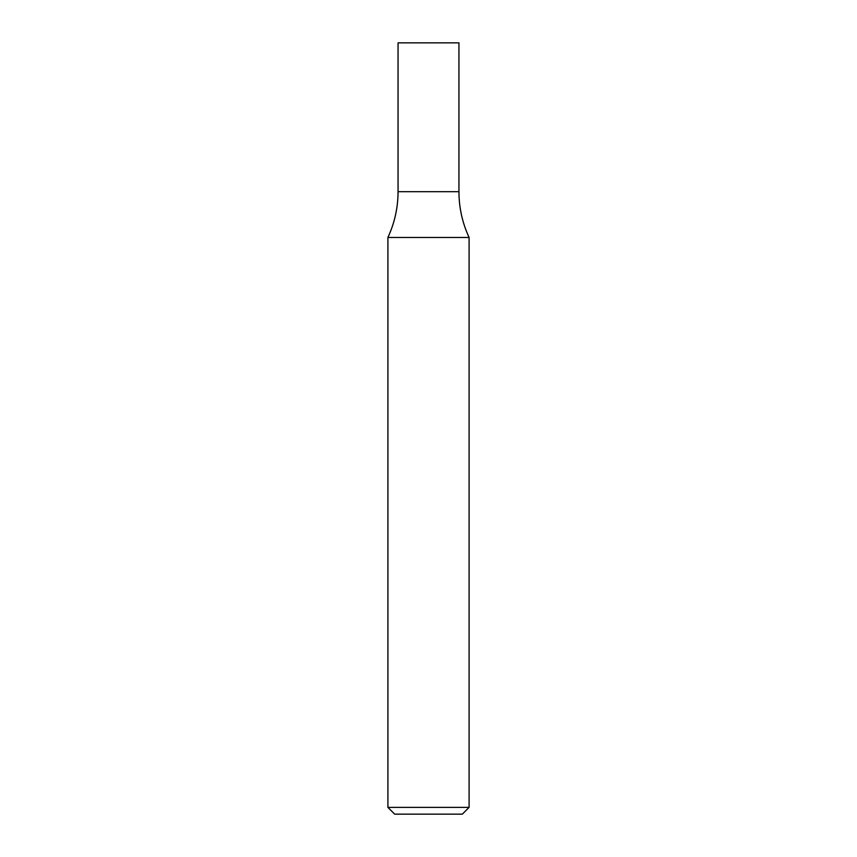 <?xml version="1.0" encoding="UTF-8"?>
<svg xmlns="http://www.w3.org/2000/svg" width="857" height="857" viewBox="0 0 857 857"><rect width="100%" height="100%" fill="white"/><g stroke="black" fill="none" stroke-linecap="round" stroke-linejoin="round"><path stroke-width="0.64" stroke-dasharray="4.29 3.21" d="M469.09 807.38L387.91 807.38M469.09 237.464L387.91 237.464M462.33 814.15L394.67 814.15M428.5 191.7L458.945 191.7L428.5 191.7M398.055 42.85L458.945 42.85"/><path stroke-width="1.29" d="M428.5 807.38L469.09 807.38L469.09 237.464L387.91 237.464L387.91 807.38L428.5 807.38M387.91 807.38L394.67 814.15L462.33 814.15L469.09 807.38M469.09 237.464C462.373 222.949 458.988 207.694 458.945 191.7L398.055 191.7L398.055 42.85L458.945 42.85L458.945 191.7L398.055 191.7C398.012 207.694 394.627 222.949 387.91 237.464"/></g></svg>
